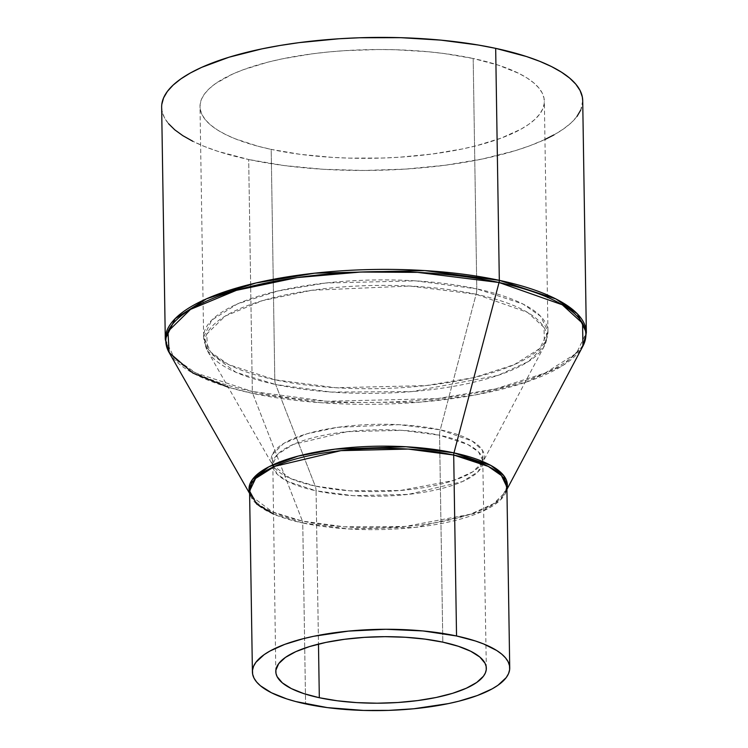 <?xml version="1.0" encoding="UTF-8"?>
<svg xmlns="http://www.w3.org/2000/svg" width="748" height="748" viewBox="0 0 748 748"><rect width="100%" height="100%" fill="white"/><g stroke="black" fill="none" stroke-linecap="round" stroke-linejoin="round"><path stroke-width="0.56" stroke-dasharray="3.74 2.81" d="M476.794 288.859A11.697 6.554 102.1 0 1 476.111 294.282L527.536 312.384L544.058 327.465L544.366 345.978L528.397 361.546L497.888 375.431L411.905 391.615L330.953 392.074L275.647 384.491A11.697 6.554 102.1 0 1 274.806 379.76L335.824 387.745L425.79 385.613L473.83 377.609L514.241 364.659L539.888 348.446L547.966 331.598L540.645 316.292L523.058 304.062L476.794 288.859A172.19 54.352 -0.9 0 1 547.966 331.598A172.19 54.352 -0.9 0 1 454.457 381.545A172.19 54.352 -0.9 0 1 274.806 379.76L271.187 149.385A172.19 54.352 179.1 0 0 450.829 151.171A172.19 54.352 179.1 0 0 544.348 101.232A172.19 54.352 179.1 0 0 473.175 58.484L476.794 288.859L473.175 58.484A172.19 54.352 179.1 0 0 293.525 56.698A172.19 54.352 179.1 0 0 200.015 106.637A172.19 54.352 179.1 0 0 271.187 149.385L274.806 379.76A172.19 54.352 -0.9 0 1 203.634 337.011A172.19 54.352 -0.9 0 1 297.143 287.064A172.19 54.352 -0.9 0 1 476.794 288.859L415.766 280.874L325.801 282.996L277.76 291.009L237.35 303.95L211.712 320.172L203.634 337.011L210.945 352.317L228.542 364.556L274.806 379.76A11.697 6.554 -77.9 0 0 275.647 384.491A170.89 53.94 179.1 0 0 544.366 345.978A170.89 53.94 179.1 0 0 476.111 294.282L440.245 429.81A106.571 33.641 -0.9 0 1 482.815 462.049A106.571 33.641 -0.9 0 1 315.226 486.069L275.647 384.491L315.226 486.069L290.476 478.486L272.842 465.35L272.263 454.653L283.688 443.452L306.979 433.784L337.806 427.314L398.908 424.668L440.245 429.81A11.697 6.554 -77.9 0 0 439.572 435.233L402.256 430.343L347.25 431.652L293.169 444.462L277.489 454.373L272.553 464.676L277.031 474.036L287.784 481.516L316.067 490.81A11.697 6.554 -77.9 0 0 315.226 486.069A11.697 6.554 102.1 0 1 316.067 490.81A105.281 33.23 179.1 0 0 425.911 491.904A105.281 33.23 179.1 0 0 483.086 461.366A105.281 33.23 179.1 0 0 439.572 435.233L442.816 642.149L439.572 435.233A105.281 33.23 179.1 0 0 329.728 434.139A105.281 33.23 179.1 0 0 272.553 464.676A105.281 33.23 179.1 0 0 316.067 490.81L318.48 644.103L316.067 490.81L353.383 495.69L408.389 494.391L462.47 481.581L478.14 471.661L483.086 461.366L478.608 452.007L467.855 444.527L439.572 435.233A11.697 6.554 102.1 0 1 440.245 429.81L472.315 441.105L482.619 450.511L482.815 462.049L472.858 471.764L453.83 480.422L400.208 490.51L349.718 490.8L315.226 486.069A106.571 33.641 -0.9 0 1 272.842 465.35A106.571 33.641 -0.9 0 1 321.088 430.25A106.571 33.641 -0.9 0 1 440.245 429.81L476.111 294.282A170.89 53.94 179.1 0 0 285.044 294.974A170.89 53.94 179.1 0 0 207.673 351.261A170.89 53.94 179.1 0 0 275.647 384.491L235.957 372.326L207.673 351.261L206.738 334.113L225.064 316.152L262.417 300.649L311.841 290.271L409.82 286.035L476.111 294.282A11.697 6.554 -77.9 0 0 476.794 288.859M273.329 514.007L302.753 522.974L305.595 703.905L302.753 522.974L348.353 528.939L415.589 527.349L481.684 511.688L500.851 499.57L506.882 486.985A128.675 40.616 179.1 0 1 437 524.311A128.675 40.616 179.1 0 1 302.753 522.974A4.675 2.618 -77.9 0 0 302.416 521.076A4.675 2.618 102.1 0 1 302.753 522.974A128.675 40.616 179.1 0 1 249.57 491.025M506.91 488.603L505.573 491.96L493.502 503.731L470.427 514.222L405.425 526.452L344.23 526.807L302.416 521.076A129.189 40.775 -0.9 0 1 251.038 495.952A129.189 40.775 -0.9 0 1 249.598 492.642L251.038 495.952L272.412 511.875L302.416 521.076L252.665 393.392L302.416 521.076A129.189 40.775 -0.9 0 0 505.573 491.96A129.189 40.775 -0.9 0 0 506.91 488.603M169.123 352.551A210.038 66.301 179.1 0 0 252.665 393.392L228.196 387.193M165.289 339.227L174.237 357.946L195.752 372.906L252.328 391.503A4.675 2.618 -77.9 0 0 252.665 393.392A4.675 2.618 102.1 0 1 252.328 391.503A210.553 66.46 -0.9 0 1 165.289 339.227M161.652 107.245A210.553 66.46 179.1 0 0 248.682 159.511L252.328 391.503L248.682 159.511L217.79 151.311L204.503 146.505L192.834 141.288M168.543 123.691L164.289 117.371L162.026 110.919L161.792 104.402M582.711 100.709L580.766 109.993M576.97 116.464L571.192 122.803L563.496 128.965L553.969 134.892M544.946 139.474L529.762 145.785L515.316 150.657L482.441 158.997L445.341 165.224L405.416 169.104L364.22 170.469L323.332 169.282L284.315 165.579L248.682 159.511A210.553 66.46 179.1 0 0 468.36 161.699A210.553 66.46 179.1 0 0 582.711 100.625M473.175 58.484L444.031 53.519L428.342 51.752L395.514 49.751L378.684 49.527L344.996 50.64L328.466 51.977L312.346 53.809L282.005 58.905L268.065 62.112L243.315 69.714L232.74 74.024L215.714 83.458L209.431 88.507L204.709 93.687L201.595 98.979L200.127 104.309L200.324 109.647L202.166 114.921L205.653 120.091L210.74 125.103L217.378 129.918L225.513 134.481L235.059 138.745L258.004 146.234L271.187 149.385L300.331 154.35L332.234 157.37L348.839 158.118L382.565 158.043L399.357 157.23L432.007 154.06L462.348 148.964L476.289 145.757L501.048 138.156L520.842 129.245L528.64 124.402L534.923 119.362L539.645 114.173L542.758 108.89L544.226 103.551L544.03 98.222L542.188 92.948L538.7 87.778L533.614 82.766L526.975 77.951L518.841 73.388L498.43 65.188L473.175 58.484M586.348 332.617A210.553 66.46 -0.9 0 1 472.007 393.691A210.553 66.46 -0.9 0 1 252.328 391.503L326.941 401.265L436.954 398.665L495.7 388.866L545.124 373.037L576.474 353.206L586.348 332.617M582.944 346.053L563.319 365.192L525.807 382.256L475.466 394.916L420.133 402.144L320.64 402.704L252.665 393.392A210.038 66.301 179.1 0 0 582.944 346.053M486.331 668.282L482.815 462.049L544.366 345.978L547.966 331.598L544.348 101.232M275.806 671.592L272.842 465.35L207.673 351.261L203.634 337.011L200.015 106.637M249.608 493.456L251.038 495.952M506.92 489.416L505.573 491.96"/><path stroke-width="1.12" d="M319.321 697.725L318.48 644.103L319.321 697.725L303.875 693.63L291.393 688.618L282.361 682.887L277.125 676.66L275.993 673.434L275.881 670.171L278.677 663.682L285.409 657.427L295.815 651.648L309.504 646.581L325.932 642.41L344.491 639.297L364.454 637.361L385.052 636.67L405.491 637.268L425.004 639.119L442.816 642.149A105.281 33.23 -0.9 0 1 486.331 668.282A105.281 33.23 -0.9 0 1 429.165 698.819A105.281 33.23 -0.9 0 1 319.321 697.725A105.281 33.23 -0.9 0 1 275.806 671.592A105.281 33.23 -0.9 0 1 332.982 641.055A105.281 33.23 -0.9 0 1 442.816 642.149L458.262 646.253L470.744 651.265L479.777 656.996L485.013 663.224L486.144 666.449L486.256 669.712L485.368 672.966L483.46 676.201L476.728 682.457L466.322 688.225L452.634 693.303L436.206 697.473L417.646 700.586L397.693 702.522L377.095 703.204L356.646 702.615L337.142 700.764L319.321 697.725M505.573 491.96L506.882 486.985L501.412 475.541L488.266 466.406L453.699 455.036L456.542 635.978A128.675 40.616 -0.9 0 1 509.725 667.917A128.675 40.616 -0.9 0 1 439.843 705.242A128.675 40.616 -0.9 0 1 305.595 703.905A128.675 40.616 -0.9 0 1 252.413 671.966A128.675 40.616 -0.9 0 1 322.295 634.641A128.675 40.616 -0.9 0 1 456.542 635.978L453.699 455.036A128.675 40.616 179.1 0 0 319.452 453.699A128.675 40.616 179.1 0 0 249.57 491.025L256.732 504.096L273.329 514.007M161.792 104.402L163.588 97.876L167.393 91.406L173.162 85.066L180.857 78.905L190.385 72.977L201.67 67.357L229.038 57.213L261.912 48.872L280.023 45.478L299.022 42.645L338.938 38.765L359.479 37.765L400.713 37.671L440.862 40.13L478.365 45.039L495.672 48.358L499.318 280.341A4.675 2.618 102.1 0 1 499.047 282.51L453.971 452.877L405.977 446.752L335.095 449.137L298.256 456.065L268.822 466.817L252.198 479.767L249.598 492.642A129.189 40.775 -0.9 0 1 314.095 452.475A129.189 40.775 -0.9 0 1 453.971 452.877A4.675 2.618 -77.9 0 0 453.699 455.036A4.675 2.618 102.1 0 1 453.971 452.877L490.912 465.462L503.89 475.784L506.91 488.603A129.189 40.775 -0.9 0 0 453.971 452.877L499.047 282.51A210.038 66.301 179.1 0 0 264.212 283.37A210.038 66.301 179.1 0 0 169.123 352.551L167.973 331.467L190.497 309.401L236.405 290.346L297.152 277.592L360.648 272.038L417.571 272.375L499.047 282.51A4.675 2.618 -77.9 0 0 499.318 280.341L424.696 270.58L314.693 273.179L255.947 282.978L206.523 298.798L175.172 318.629L165.289 339.227A210.553 66.46 -0.9 0 1 279.64 278.153A210.553 66.46 -0.9 0 1 499.318 280.341L495.672 48.358A210.553 66.46 179.1 0 0 275.993 46.17A210.553 66.46 179.1 0 0 161.652 107.245L165.289 339.227L169.123 352.551L249.608 493.456M228.196 387.193L192.956 373.121L169.123 352.551M192.834 141.288L182.886 135.706L174.761 129.825L168.543 123.691M506.92 489.416L582.944 346.053A210.038 66.301 179.1 0 0 499.047 282.51L562.253 304.763L582.561 323.304L582.944 346.053L586.348 332.617L577.4 313.889L555.895 298.938L499.318 280.341A210.553 66.46 -0.9 0 1 586.348 332.617L582.711 100.625A210.553 66.46 179.1 0 0 495.672 48.358L526.564 56.558L539.85 61.364L551.528 66.581L561.468 72.163L569.593 78.044L575.81 84.178L580.074 90.499L582.327 96.95L582.711 100.709M580.766 109.993L576.97 116.464M553.969 134.892L544.946 139.474M509.725 667.917L506.882 486.985A128.675 40.616 179.1 0 0 453.699 455.036L408.099 449.071L340.864 450.661L274.768 466.322L255.61 478.44L249.57 491.025L252.413 671.966M456.542 635.978L423.041 630.947L385.931 629.283L348.4 631.116L313.683 636.286L303.267 638.689L284.773 644.365L269.972 651.022L264.147 654.64L255.919 662.289L253.6 666.234L252.506 670.227L252.646 674.21L254.021 678.146L256.629 682.017L260.426 685.766L271.468 692.77L286.718 698.894L295.75 701.549L327.381 707.617L363.631 710.432L388.829 710.376L413.738 708.767L448.454 703.588L458.87 701.194L477.364 695.518L492.165 688.861L497.99 685.243L506.218 677.595L508.537 673.639L509.64 669.656L509.491 665.673L508.116 661.728L505.508 657.866L501.712 654.117L496.747 650.526L483.535 643.925L475.419 640.989L456.542 635.978M251.038 495.952L249.57 491.025"/></g></svg>
